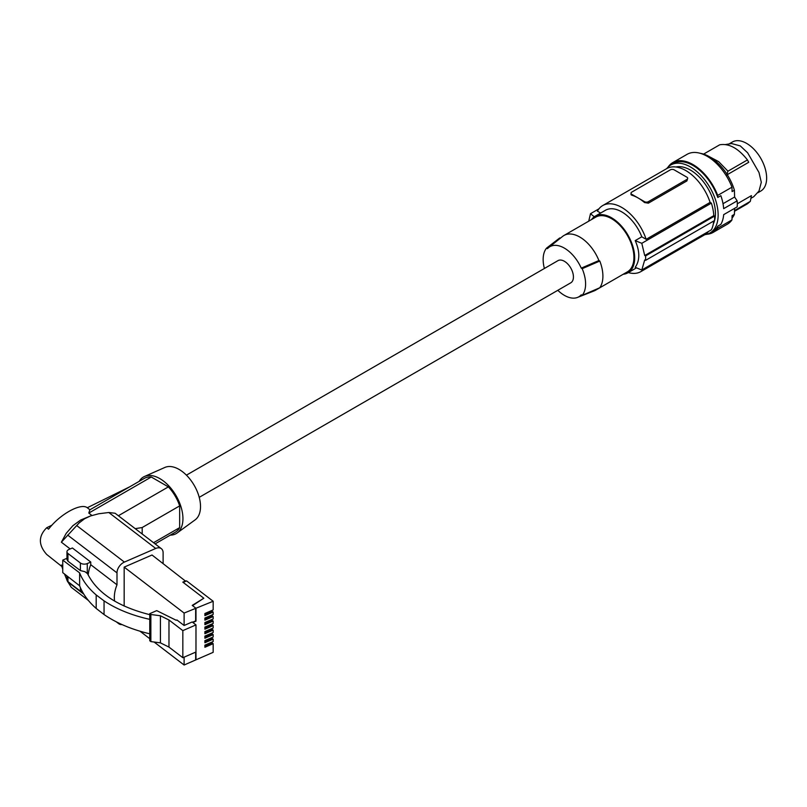 <?xml version="1.0" encoding="UTF-8"?>
<svg xmlns="http://www.w3.org/2000/svg" width="807" height="807" viewBox="0 0 807 807"><rect width="100%" height="100%" fill="white"/><g stroke="black" fill="none" stroke-linecap="round" stroke-linejoin="round"><path stroke-width="1.21" d="M80.407 563.004L67.949 553.461A4.903 2.835 180 0 1 66.961 551.756L66.961 559.523L67.949 561.198L80.407 570.599L80.407 563.004A4.903 2.835 -0 0 0 87.277 563.568L90.757 562.045L90.757 564.708L116.995 584.813L116.995 572.869A9.26 6.042 127.5 0 1 124.389 562.086L155.721 548.457L108.804 512.506L98.696 513.766L90.545 515.945L84.543 518.78L79.136 522.926L61.372 542.193L70.179 548.942M62.744 569.228L61.372 565.031L62.744 566.08M88.356 600.428L71.278 587.314L67.334 581M66.981 580.152L64.499 574.009M82.607 592.116A4.903 2.835 -0 0 1 80.407 591.168L67.949 581.625A4.903 2.835 180 0 1 66.961 579.92L66.961 575.926M90.757 564.708A31.059 20.256 127.5 0 0 88.195 575.058M90.757 562.045L72.398 547.983L68.908 549.496A4.903 2.835 180 0 0 66.961 551.756M80.407 570.599L84.917 571.679L87.529 573.646C97.042 592.903 117.792 606.571 149.769 614.672M117.731 622.56A9.26 6.042 127.5 0 0 118.75 623.72A9.26 6.042 127.5 0 0 121.978 624.568M108.804 512.506L115.129 513.262L161.35 548.669A9.26 6.042 127.5 0 0 155.721 548.457M163.115 563.508L163.115 552.805A9.26 6.042 127.5 0 0 161.35 548.669M90.253 516.056L80.639 520.051L72.832 525.74L66.164 533.407L61.372 542.193M88.8 513.07L151.272 477.008A31.059 17.936 60 0 0 144.292 478.4L89.849 509.832L88.8 513.07L91.937 515.471M61.826 566.484L46.695 554.449C38.302 545.018 38.302 536.12 46.695 527.758L48.551 529.18C60.122 513.978 81.366 502.398 87.529 507.926L89.95 509.782M46.695 527.758L51.971 525.155M87.277 507.744L129.725 486.813M116.995 584.813A31.059 20.256 127.5 0 0 114.624 601.134M149.769 633.798C131.834 629.571 116.591 623.155 104.053 614.551L96.184 608.438C88.286 601.467 82.768 593.912 79.621 585.781L62.744 572.637L62.744 560.119L66.961 558.283M149.769 619.352C131.834 615.358 116.591 609.194 104.053 600.872L96.184 594.941C88.286 588.172 82.768 580.808 79.621 572.859L62.744 560.119M96.184 594.941L96.184 608.438M104.053 600.872L104.053 614.551M184.117 625.486L192.167 621.985L195.98 624.9L182.836 630.62L168.976 619.998L168.976 647.093L160.422 642.866L150.869 641.595L149.769 640.748L149.769 613.653L156.709 610.627L176.198 620.27L176.904 619.968L184.117 625.486L184.117 613.058L213.169 601.255L186.609 580.909L185.741 581.282L152.019 555.004L124.167 567.119L184.117 613.058M168.976 647.093L182.836 657.715L195.98 651.995L195.98 624.9M195.98 647.375L195.98 659.813L184.117 665.018L184.117 657.15M213.169 601.255L213.169 609.91L204.897 613.502L204.897 615.64L213.169 612.039L213.169 614.43L204.897 618.021L204.897 620.159L213.169 616.558L213.169 618.949L204.897 622.54L204.897 624.679L213.169 621.077L213.169 623.468L204.897 627.069L204.897 629.198L213.169 625.596L213.169 627.987L204.897 631.588L204.897 633.717L213.169 630.116L213.169 632.506L204.897 636.108L204.897 638.236L213.169 634.635L213.169 637.026L204.897 640.627L204.897 642.755L213.169 639.164L213.169 641.545L204.897 645.146L204.897 647.275L213.169 643.683L213.169 652.328L195.98 659.813M195.98 608.73L195.98 621.168L192.873 622.52M195.657 659.561L195.657 652.137M150.869 641.595L150.869 614.5L160.422 615.771L160.422 642.866M149.769 613.653L150.869 614.5M168.976 619.998L160.422 615.771M182.836 657.715L182.836 630.62M192.54 622.268L195.657 620.916L195.657 608.488M195.657 608.034L192.217 605.401L203.818 598.219L192.54 605.654M124.167 606.057L124.167 567.119M184.117 665.018L154.107 642.029M149.769 638.7L140.004 631.215M203.818 598.219L182.806 582.119L185.741 580.838M183.169 582.402L185.741 581.282M211.212 610.758L211.212 612.099L204.897 614.843M211.394 610.677L213.169 612.039M211.394 615.196L213.169 616.558M211.394 619.715L213.169 621.077M211.394 624.235L213.169 625.596M211.394 628.764L213.169 630.116M211.394 633.283L213.169 634.635M211.394 637.802L213.169 639.164M211.394 642.322L213.169 643.683M211.212 615.277L211.212 616.629L204.897 619.373M211.212 619.796L211.212 621.148L204.897 623.892M211.212 624.325L211.212 625.667L204.897 628.411M211.212 628.845L211.212 630.186L204.897 632.93M211.212 633.364L211.212 634.706L204.897 637.449M211.212 637.883L211.212 639.225L204.897 641.968M211.212 642.402L211.212 643.744L204.897 646.488M79.621 572.859L79.621 585.781M151.272 477.008L168.37 486.883L118.377 515.744M135.243 528.666L142.193 527.526L179.658 505.888L179.658 527.627A31.059 17.936 60 0 1 175.351 532.196L155.105 543.888M168.37 486.883A31.059 17.936 60 0 1 179.658 505.888M142.193 527.526L142.193 533.992M153.562 542.697L179.658 527.627M139.187 481.355A32.694 18.874 60 0 1 144.514 476.463A32.694 18.874 60 0 1 169.329 486.45A32.694 18.874 60 0 1 182.937 518.649A32.694 18.874 60 0 1 177.147 532.973A32.694 18.874 60 0 1 170.247 535.142M144.514 476.463L164.9 467.435A30.313 17.502 60 0 1 187.9 476.705A30.313 17.502 60 0 1 200.519 506.554A30.313 17.502 60 0 1 195.153 519.839L177.147 532.973M199.228 497.334L570.771 282.823A12.801 7.394 -120 0 0 572.738 272.564A12.801 7.394 -120 0 0 564.375 261.276A12.801 7.394 -120 0 0 557.97 260.641L186.417 475.162M544.392 268.479A30.02 17.33 60 0 1 546.571 248.112L547.499 248.647A28.931 16.705 60 0 1 548.71 247.507A28.931 16.705 60 0 1 581.252 268.136L582.18 268.67A30.02 17.33 60 0 1 582.18 295.362L599.803 287.746A32.694 18.874 60 0 0 599.803 261.044L582.18 268.67M582.18 295.362L581.252 294.827A28.931 16.705 60 0 1 577.53 297.42A28.931 16.705 60 0 1 557.808 290.308M597.604 288.694A31.604 18.248 60 0 1 595.586 290.207L627.372 271.858A31.604 18.248 -120 0 0 633.919 257.383A31.604 18.248 -120 0 0 620.119 225.587A31.604 18.248 -120 0 0 595.768 217.113L563.982 235.473A31.604 18.248 60 0 1 598.915 260.53L599.803 261.044M595.586 290.207A31.604 18.248 60 0 1 594.154 290.893L577.53 297.42M623.186 274.269A32.694 18.874 -120 0 0 627.917 272.796A32.694 18.874 -120 0 0 627.917 235.049A32.694 18.874 -120 0 0 595.223 216.175L595.223 216.175A32.694 18.874 -120 0 0 591.581 219.534M627.917 272.796L636.491 267.843L627.917 272.796M605.432 210.274L595.223 216.175L605.432 210.274A32.694 18.874 -120 0 1 641.797 236.804L635.21 240.607C639.981 251.502 639.981 260.399 635.21 267.309A190.704 110.105 0 0 0 641.797 269.992L711.381 229.813A39.775 22.969 60 0 0 713.731 221.017M641.797 236.804L646.145 239.316A38.141 22.021 60 0 0 602.708 205.563A38.141 22.021 60 0 0 597.412 211.172L600.65 213.038M635.21 240.607A190.704 110.105 0 0 0 641.797 243.3L711.381 203.122L710.11 202.386L646.145 239.316M641.797 269.992L644.702 259.985A190.704 110.105 0 0 0 645.64 260.328L645.64 255.88A190.704 110.105 0 0 1 644.702 255.537L641.797 243.3M644.702 255.537L713.802 215.64L714.568 216.084A40.864 23.595 60 0 1 714.568 220.533L645.64 260.328M714.568 216.084L645.64 255.88M628.3 272.574A38.141 22.021 -120 0 0 640.849 271.626A38.141 22.021 -120 0 0 644.591 268.378M640.849 271.626L704.814 234.696A38.141 22.021 -120 0 0 708.556 231.448M594.275 216.79A190.704 110.105 180 0 1 590.512 213.694L588.727 221.179M598.965 208.811L590.512 213.694M648.364 203.172L686.898 180.929L687.695 178.307A2.724 1.574 0 0 0 686.898 177.197L674.178 169.853A2.724 1.574 180 0 0 670.324 169.853L631.8 192.096A2.724 1.574 0 0 0 631.003 193.216A2.724 1.574 0 0 0 631.8 194.326L638.155 197.997A38.141 22.021 60 0 1 644.511 202.537L648.364 203.172L648.364 201.669A2.724 1.574 180 0 1 644.511 201.669L638.155 197.997A38.141 22.021 60 0 0 631.8 195.203L631.8 194.326M631.003 193.216L631.054 194.729L631.8 195.203M602.708 205.563L666.673 168.633A38.141 22.021 60 0 1 710.11 202.386M686.898 180.929L686.898 179.416L648.364 201.669M686.898 179.416A2.724 1.574 0 0 0 687.695 178.307M713.802 215.64A39.775 22.969 -120 0 0 711.381 203.122M714.578 220.493A35.417 20.447 -120 0 0 715.446 213.26A35.417 20.447 -120 0 0 701.878 179.9A35.417 20.447 -120 0 0 676.004 166.999M704.884 234.655A39.23 22.646 -120 0 0 710.019 232.951A39.23 22.646 -120 0 0 718.139 214.985A39.23 22.646 -120 0 0 701.021 175.512A39.23 22.646 -120 0 0 670.788 165.001A39.23 22.646 -120 0 0 666.743 168.592M713.348 223.801A35.417 20.447 -120 0 0 714.558 220.543M710.019 232.951L712.591 231.458A39.23 22.646 -120 0 0 717.776 226.162L720.863 224.376A39.23 22.646 -120 0 0 723.677 214.652L737.164 206.864A39.23 22.646 -120 0 0 737.285 203.939A39.23 22.646 -120 0 0 737.164 200.862L734.612 197.019L734.41 190.23L732.1 191.572L731.969 187.174A40.32 23.282 60 0 0 687.07 154.339L672.816 162.57A40.32 23.282 60 0 1 717.716 195.405L731.969 187.174M734.592 208.347L734.41 214.329L732.1 215.661L731.969 219.907L717.716 228.139L717.776 226.162M731.969 219.907A40.32 23.282 60 0 1 727.389 224.175L713.136 232.406A40.32 23.282 60 0 1 706.871 234.262M734.41 214.329A38.141 22.021 60 0 1 732.03 218.102M700.365 153.34A38.141 22.021 60 0 1 734.41 190.23M750.964 198.3L753.738 196.696L758.994 191.047L761.304 182.291L758.994 172.496L747.635 152.805L740.301 145.916L731.556 143.535L725.584 144.534M734.511 211.263L747.524 203.747L750.318 201.387L751.428 195.627L737.285 203.798M760.779 191.057L757.914 192.712L760.779 191.057A28.336 16.362 60 0 0 760.779 158.343A28.336 16.362 60 0 0 732.443 141.982L729.578 143.636L732.443 141.982M750.318 201.387L734.531 210.577M703.583 154.107L719.713 144.796C728.963 143.192 738.203 148.236 747.453 159.927L727.944 171.185L726.764 174.968M727.944 171.185L718.674 161.632L708.909 156.427M747.453 159.927L748.714 162.288L727.268 174.675M717.716 228.139A40.32 23.282 60 0 1 713.136 232.406M668.085 167.069A40.32 23.282 60 0 1 672.816 162.57M737.164 200.862L723.677 208.65A39.23 22.646 -120 0 0 720.863 195.677L717.776 197.453L717.716 195.405M717.776 197.453A39.23 22.646 -120 0 0 673.361 163.508L670.788 165.001M734.612 197.019L723.011 203.707M598.915 260.53L581.252 268.136M548.71 247.507L562.671 236.36A31.604 18.248 60 0 1 563.982 235.473M546.571 248.112L559.765 237.934L560.31 238.247M124.389 562.086L76.715 525.559M83.827 594.184L67.667 581.797M67.949 576.692L67.949 581.625M80.407 591.168L80.407 587.698M87.277 573.454L87.277 563.568M67.949 553.461L67.949 561.198M116.995 572.869L67.667 535.081M644.511 202.537L644.511 201.669M116.319 621.854L118.75 623.72"/></g></svg>

